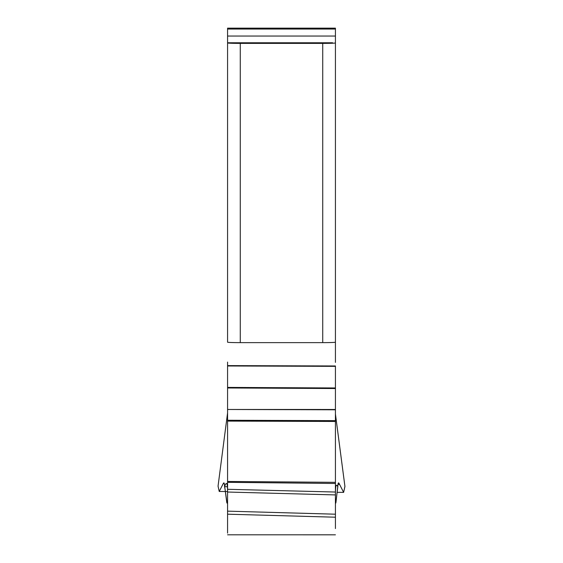 <?xml version="1.0" encoding="UTF-8"?>
<svg xmlns="http://www.w3.org/2000/svg" width="563" height="563" viewBox="0 0 563 563"><rect width="100%" height="100%" fill="white"/><g stroke="black" fill="none" stroke-linecap="round" stroke-linejoin="round"><path stroke-width="0.84" d="M224.264 483.511L223.293 483.504L219.232 491.471L218.057 486.101L227.572 412.925L227.572 420.645M335.428 421.455L227.572 421.096L227.572 481.456L227.572 420.652L227.572 481.456L335.428 482.336L335.428 494.919L335.428 421.025L227.572 420.723M227.375 486.706L224.567 486.749L225.038 489.113L224.567 486.749C224.489 483.835 224.201 482.568 223.687 482.948C224.201 482.568 224.489 483.835 224.567 486.749C226.593 480.802 227.593 482.843 227.572 492.878M337.997 484.328L339.545 484.342L343.634 492.379L337.019 492.329M227.565 491.534L219.232 491.471L218.057 486.193M344.936 486.481L343.634 492.379L344.915 486.39M218.057 486.101L227.572 412.925M227.572 412.848L227.572 362.072M227.572 387.689L227.572 372.551M332.599 42.781L227.572 42.781L227.572 28.15L335.428 28.15L335.428 342.191A12.689 0.443 180 0 1 322.74 342.635L240.26 342.635A12.689 0.443 180 0 1 227.572 342.191L227.572 247.938M335.428 247.938L335.428 362.389M335.428 365.971L227.572 365.605L227.572 387.97L335.428 388.533L335.428 365.971L335.428 420.652M335.428 517.207L335.428 528.558L335.428 514.202L335.428 517.207L227.572 514.195L227.572 511.148L335.428 514.202L335.428 494.919L227.572 492.034L227.572 481.456L227.572 533.147M227.973 43.055A12.689 0.443 0 0 0 240.26 43.386L245.144 42.781M230.401 42.781L227.572 42.781L227.572 342.191A12.689 0.443 180 0 0 240.26 342.635L240.26 43.386L322.74 43.386A12.689 0.443 0 0 0 335.02 43.055M227.572 387.963L227.572 409.477L335.428 409.484L335.428 388.526M227.572 420.251L227.572 409.484L227.572 420.258L335.428 420.645M227.572 530.627L227.572 514.195M227.572 238.578L227.572 246.995M335.428 342.191A12.689 0.443 180 0 1 322.74 342.635L322.74 43.386L317.856 42.781M225.038 489.113L226.769 502.435L227.009 503.125L227.572 503.125L227.192 503.125M335.428 503.125L335.935 502.534L337.927 485.032L338.553 482.878L339.545 484.342L339.116 483.504C338.504 482.322 338.11 482.829 337.927 485.032L337.744 487.403M335.428 494.652C335.4 485.707 336.202 483.124 337.835 486.904M344.943 486.58L335.428 414.087M337.744 487.375L335.766 503.125M335.428 522.443L335.428 526.335M335.428 514.202L335.428 494.919M322.74 342.635L240.26 342.635M227.572 492.034L227.572 511.148M227.009 503.125L225.13 489.676M225.13 489.648L225.038 489.134M223.293 483.504L219.232 491.471M343.634 492.379L339.545 484.342M335.428 36.046L227.572 36.046M335.428 29.044L227.572 29.044M227.572 365.978L335.428 366.351M227.572 387.407L335.428 387.97M227.572 409.484L335.428 409.787M227.572 420.652L335.428 421.033M227.572 482.336L335.428 483.476M227.572 489.289L335.428 492.034M338.145 483.497L339.116 483.504M335.428 534.815L227.572 534.801M344.943 486.488L335.428 413.995"/></g></svg>
